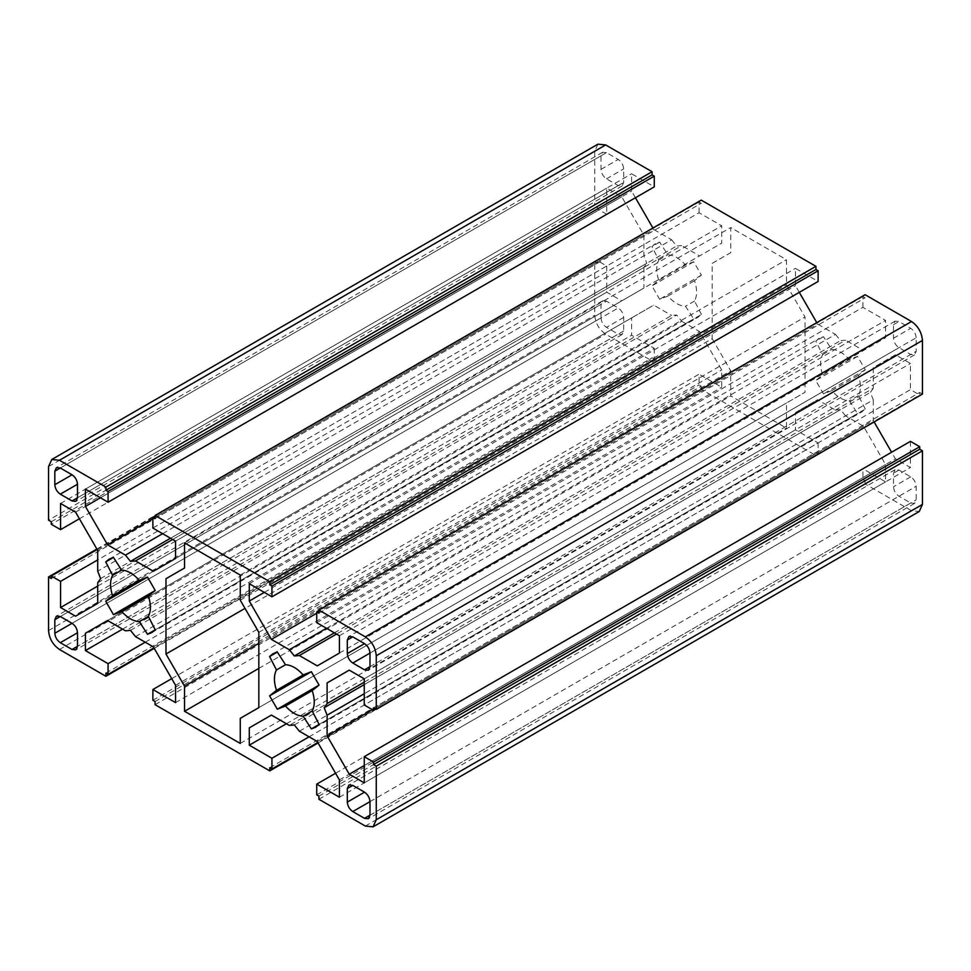 <?xml version="1.0" encoding="UTF-8"?>
<svg xmlns="http://www.w3.org/2000/svg" width="971" height="971" viewBox="0 0 971 971"><rect width="100%" height="100%" fill="white"/><g stroke="black" fill="none" stroke-linecap="round" stroke-linejoin="round"><path stroke-width="0.73" stroke-dasharray="4.86 3.64" d="M130.478 630.361L676.666 315.017L671.641 315.466L125.453 630.81M135.503 636.612L681.691 321.267L676.666 315.017M100.608 578.619L646.795 263.287L643.894 255.81L97.707 571.142M97.707 582.746L643.894 267.413L646.795 263.287M145.225 642.219L654.272 348.334L631.611 335.238L631.611 317.918L107.55 620.481L653.738 305.137L671.641 315.466M631.611 317.918L653.738 305.137M654.272 348.334L654.272 359.052L652.087 357.789L652.087 360.945L154.231 648.373M96.882 549.04L594.738 261.612L594.738 315.223C595.429 323.222 599.071 329.533 605.661 334.133L652.087 360.945M594.738 261.612L597.468 263.19L597.468 260.665L606.754 266.03L97.707 559.915M643.894 267.413L643.894 288.084L621.756 300.864L606.754 292.198L606.754 266.03M79.404 518.769L606.754 214.312L606.754 188.131L621.756 196.797L643.894 235.14L643.894 255.81M606.754 214.312L597.468 208.947L597.468 206.422L594.738 204.845L48.55 520.189M597.942 144.169L594.738 151.245L594.738 204.845M635.435 197.744L631.611 191.105L631.611 173.773L654.272 186.869M162.606 533.674L671.641 239.788L653.738 229.459L652.913 228.015M671.641 239.788L676.666 246.039L681.691 245.59L172.656 539.475M152.872 528.066L699.059 212.734L721.72 225.794L721.72 243.138L699.593 255.919L681.691 245.59M699.059 212.734L699.059 202.004L701.244 203.267L701.244 200.123M799.291 292.344L795.467 285.717L795.467 268.372L818.128 281.469M326.462 628.286L835.497 334.388L817.594 324.059L816.769 322.627M835.497 334.388L840.522 340.639L845.547 340.19L336.512 634.075M316.728 622.666L862.916 307.334L885.576 320.394L885.576 337.738L863.45 350.519L845.547 340.19M862.916 307.334L862.916 296.616L865.1 297.866L865.1 294.723M922.45 394.056L919.719 392.478L919.719 395.003L910.434 389.638L364.246 704.97M364.246 682.152L873.293 388.254L873.293 367.584L895.432 354.803L910.434 363.457L910.434 389.638M873.293 388.254L870.392 392.381L873.293 399.858L364.246 693.743M874.118 421.96L873.293 420.516L873.293 399.858M910.434 441.356L910.434 467.524L895.432 458.87L891.596 452.231M318.913 799.267L865.1 483.922L911.526 510.734L919.246 511.499M865.1 483.922L865.1 480.766L862.916 479.504L862.916 468.787L335.565 773.256M299.359 731.212L845.547 415.867L863.45 426.208L885.576 464.551L885.576 481.871L862.916 468.787M845.547 415.867L840.522 409.628L835.497 410.078L289.309 725.41M309.081 736.831L818.128 442.934L795.467 429.85L795.467 412.517L817.594 399.736L835.497 410.078M818.128 442.934L818.128 453.651L815.943 452.389L815.943 455.545L318.087 742.985M155.057 704.667L701.244 389.322L815.943 455.545M701.244 389.322L701.244 386.167L699.059 384.904L699.059 374.187L171.709 678.656M681.691 321.267L699.593 331.609L721.72 369.951L721.72 387.271L699.059 374.187M701.414 314.483L694.544 301.046C697.263 295.827 697.263 289.03 694.544 280.655L701.414 275.157L693.695 261.782L685.502 264.986C679.615 258.444 673.716 255.045 667.83 254.79L659.637 242.119L655.425 243.733L651.917 246.585L658.787 260.01C656.068 265.241 656.068 272.038 658.787 280.413L651.917 285.899L659.637 299.274L667.83 296.07C673.716 302.624 679.615 306.023 685.502 306.266L693.695 318.937L697.906 317.323L701.414 314.483L155.226 629.815L693.695 318.937M865.27 409.082L858.4 395.646C861.119 390.427 861.119 383.63 858.4 375.255L865.27 369.757L857.551 356.381L849.358 359.586C843.471 353.043 837.572 349.645 831.686 349.39L823.493 336.719L819.281 338.345L815.774 341.185L822.643 354.621C819.925 359.84 819.925 366.637 822.643 375.012L815.774 380.498L823.493 393.886L831.686 390.67C837.572 397.224 843.471 400.622 849.358 400.865L857.551 413.537L861.763 411.922L865.27 409.082L319.083 724.415L857.551 413.537M712.168 338.673L730.738 370.837L730.738 395.937L786.449 428.102L786.449 403.001L805.02 392.284L805.02 316.983L786.449 284.819L786.449 259.718L730.738 227.554L730.738 252.654L712.168 263.372L712.168 338.673L245.008 608.392M916.175 337.762C915.823 333.757 914.002 330.601 910.713 328.307L898.964 321.522L895.104 321.146L893.502 324.678L893.502 338.236C893.854 342.241 895.675 345.397 898.964 347.691L910.713 354.476L914.573 354.864L916.175 351.32L916.175 337.762L369.987 653.107M606.487 152.653L602.615 152.277L601.013 155.809L601.013 169.367C601.365 173.372 603.185 176.528 606.474 178.834L618.224 185.607L622.083 185.995L623.685 182.463L623.685 168.893C623.333 164.9 621.513 161.744 618.224 159.438L606.474 152.653L60.299 467.998L601.013 155.809M910.713 503.002L914.573 503.391L916.175 499.847L916.175 486.289C915.823 482.284 914.002 479.128 910.713 476.834L898.964 470.049L895.104 469.673L893.502 473.205L893.502 486.762C893.854 490.768 895.675 493.923 898.964 496.217L910.713 503.002L369.975 815.191M601.013 317.893C601.365 321.899 603.185 325.054 606.474 327.361L618.224 334.133L622.083 334.522L623.685 330.99L623.685 317.42C623.333 313.427 621.513 310.271 618.224 307.965L606.474 301.18L60.299 616.524L601.013 304.336L601.013 317.893L72.036 623.309L618.224 307.965M606.487 301.18L602.615 300.804L601.013 304.336M97.707 550.484L643.894 235.14M170.532 538.25L676.666 246.039M153.406 571.264L699.593 255.919M152.872 518.635L653.738 229.459M294.334 724.961L840.522 409.628M364.246 684.604L870.392 392.381M317.262 741.541L863.45 426.208M895.432 354.803L873.293 367.584M334.388 632.849L840.522 340.639M316.728 613.235L817.594 324.059M693.695 261.782L651.917 285.899M701.414 275.157L659.637 299.274M667.83 296.07L694.544 280.655M694.544 301.046L685.502 306.266M659.637 242.119L651.917 246.585M658.787 260.01L667.83 254.79M685.502 264.986L658.787 280.413M857.551 356.381L815.774 380.498M865.27 369.757L823.493 393.886M831.686 390.67L858.4 375.255M858.4 395.646L849.358 400.865M823.493 336.719L815.774 341.185M822.643 354.621L831.686 349.39M849.358 359.586L822.643 375.012M699.059 202.004L155.057 516.087M862.916 296.616L318.913 610.686M175.545 541.138L721.72 225.794M318.913 613.211L865.1 297.866M249.28 583.705L795.467 268.372M316.728 794.848L862.916 479.504M818.128 453.651L317.808 742.512M152.872 700.249L699.059 384.904M654.272 359.052L153.952 647.9M318.913 796.111L865.1 480.766M286.421 723.735L795.467 429.85M175.545 702.616L721.72 387.271M105.9 673.134L652.087 357.789M97.149 549.513L597.468 260.665M597.468 208.947L51.281 524.291M51.281 578.522L597.468 263.19M60.566 503.476L606.754 188.131M375.716 709.073L919.719 395.003M364.246 678.802L910.434 363.457M155.057 518.611L701.244 203.267M155.057 701.511L701.244 386.167M51.281 521.767L597.468 206.422M269.756 767.733L815.943 452.389M373.532 707.81L919.719 392.478M258.832 643.3L730.738 370.837M258.832 668.4L730.738 395.937M240.262 743.446L786.449 428.102M240.262 718.346L786.449 403.001M258.832 707.628L805.02 392.284M258.832 632.327L805.02 316.983M240.262 600.163L786.449 284.819M240.262 575.063L786.449 259.718M184.551 542.898L730.738 227.554M712.168 263.372L730.738 252.654M795.467 412.517L817.594 399.736M339.401 779.895L885.576 464.551M339.401 797.215L885.576 481.871M364.246 782.869L910.434 467.524M364.246 765.536L895.432 458.87M372.427 709.692L873.293 420.516M339.401 635.738L885.576 320.394M339.401 653.082L885.576 337.738M317.262 665.863L863.45 350.519M264.282 592.383L795.467 285.717M175.545 558.483L721.72 243.138M100.426 497.783L631.611 191.105M85.424 489.105L631.611 173.773M75.568 512.13L621.756 196.797M97.707 603.416L643.894 288.084M75.568 616.197L621.756 300.864M97.707 586.096L606.754 292.198M122.564 629.135L631.611 335.238M153.406 646.941L699.593 331.609M175.545 685.283L721.72 369.951M623.685 317.42L606.487 327.361M623.685 330.99L77.498 646.322L618.224 334.133M369.987 815.191L916.175 499.847M369.975 801.633L898.964 496.217M910.713 476.834L893.502 486.762M898.964 470.049L893.502 473.205M369.987 801.633L916.175 486.289M601.013 169.367L618.224 159.438M606.487 178.834L623.685 168.893M618.224 185.607L77.498 497.795L623.685 182.463M893.502 338.236L910.713 328.307M893.502 324.678L898.964 321.522M369.975 653.107L898.964 347.691M369.975 666.664L910.713 354.476M369.987 666.664L916.175 351.32M59.474 649.478L605.661 334.133M48.55 630.555L594.738 315.223M365.339 826.066L911.526 510.734M48.55 466.578L594.738 151.245M151.719 632.655L697.906 317.323M109.238 559.078L655.425 243.733M315.575 727.267L861.763 411.922M273.094 653.677L819.281 338.345M622.083 334.522L75.896 649.854M602.615 300.804L56.427 616.136M914.573 503.391L368.385 818.723M895.104 469.673L348.917 785.005M602.615 152.277L56.427 467.609M622.083 185.995L75.896 501.327M895.104 321.146L348.917 636.478M914.573 354.864L368.385 670.196"/><path stroke-width="1.46" d="M107.55 620.481L85.424 633.262L107.55 620.481L125.453 630.81L130.478 630.361L135.503 636.612L153.406 646.941L175.545 685.283L175.545 702.616L152.872 689.519L152.872 700.249L155.057 701.511L155.057 704.667L269.756 770.877L269.756 767.733L271.941 768.996L271.941 758.266L309.081 736.831M652.087 171.733L652.087 174.889L654.272 176.152L654.272 186.869L108.084 502.213L108.084 491.496L105.9 490.234L105.9 487.078L652.087 171.733L605.661 144.934L597.942 144.169L51.754 459.501L48.55 466.578L48.55 520.189L51.281 521.767L51.281 524.291L60.566 529.644L60.566 503.476L75.568 512.13L97.707 550.484L97.707 571.142L100.608 578.619L97.707 582.746L97.707 603.416L75.568 616.197L60.566 607.543L97.707 586.096M652.913 228.015L635.435 197.744M815.943 266.333L701.244 200.123L155.057 515.455L269.756 581.678L815.943 266.333L815.943 269.489L818.128 270.751L818.128 281.469L271.941 596.813L249.28 583.705L249.28 601.049L271.407 639.391L289.309 649.733L326.462 628.286M816.769 322.627L799.291 292.344M911.526 321.522L865.1 294.723L318.913 610.055L365.339 636.867C371.929 641.467 375.571 647.778 376.263 655.777L376.263 709.388L922.45 394.056L922.45 340.445C921.758 332.434 918.117 326.122 911.526 321.522L365.339 636.867M891.596 452.231L874.118 421.96M376.263 766.155L373.532 764.578L373.532 762.053L364.246 756.688L910.434 441.356L919.719 446.709L919.719 449.233L922.45 450.811L376.263 766.155L376.263 819.755L373.058 826.831L365.339 826.066L318.913 799.267L318.913 796.111L316.728 794.848L316.728 784.131L339.401 797.215L339.401 779.895L317.262 741.541L299.359 731.212L294.334 724.961L289.309 725.41L271.407 715.081L249.28 727.862L249.28 745.182L271.941 758.266M373.058 826.831L919.246 511.499L922.45 504.422L922.45 450.811M172.656 539.475L135.503 560.922L130.478 561.372L170.532 538.25M130.478 561.372L125.453 555.133L162.606 533.674M135.503 560.922L153.406 571.264L175.545 558.483L175.545 541.138L152.872 528.066L152.872 517.349L155.057 518.611L155.057 515.455M108.084 502.213L85.424 489.105L85.424 506.449L107.55 544.792L152.872 518.635M107.55 544.792L125.453 555.133M364.246 693.743L327.106 715.19L324.205 707.713L327.106 703.587L364.246 682.152M324.205 707.713L364.246 684.604M327.106 715.19L327.106 735.86L349.244 774.203L364.246 782.869L364.246 756.688M376.263 709.388L373.532 707.81L373.532 710.335L364.246 704.97L364.246 678.802L349.244 670.136L327.106 682.916L327.106 703.587M318.913 610.055L318.913 613.211L316.728 611.948L316.728 622.666L339.401 635.738L339.401 653.082L317.262 665.863L299.359 655.534L294.334 655.983L289.309 649.733M271.941 596.813L271.941 586.096L269.756 584.833L269.756 581.678M51.754 459.501L59.474 460.266L105.9 487.078M97.707 559.915L60.566 581.362L60.566 607.543M60.566 581.362L51.281 575.997L51.281 578.522L48.55 576.944L96.882 549.04M154.231 648.373L105.9 676.277L59.474 649.478C52.883 644.878 49.242 638.566 48.55 630.555L48.55 576.944M105.9 676.277L105.9 673.134L108.084 674.384L108.084 663.666L145.225 642.219M85.424 633.262L85.424 650.582L108.084 663.666M312.213 710.99L319.083 724.415L315.575 727.267L311.363 728.881L303.17 716.21C297.284 715.955 291.385 712.556 285.498 706.014L277.305 709.218L269.586 695.843L276.456 690.345C273.737 681.97 273.737 675.173 276.456 669.954L269.586 656.517L273.094 653.677L277.305 652.063L285.498 664.734C291.385 664.977 297.284 668.376 303.17 674.93L311.363 671.726L319.083 685.101L312.213 690.587C314.932 698.962 314.932 705.759 312.213 710.99L303.17 716.21M184.551 686.181L165.98 654.017L165.98 578.716L184.551 567.999L184.551 542.898L240.262 575.063L240.262 600.163L258.832 632.327L258.832 707.628L240.262 718.346L240.262 743.446L184.551 711.282L184.551 686.181L258.832 643.3M364.526 643.639C367.815 645.946 369.635 649.101 369.987 653.107L369.987 666.664L368.385 670.196L364.526 669.82L352.776 663.035C349.487 660.729 347.667 657.573 347.315 653.58L347.315 640.01L348.917 636.478L352.776 636.867L364.526 643.639L347.315 653.58M54.837 471.153L56.427 467.609L60.299 467.998L72.036 474.783C75.325 477.077 77.146 480.232 77.498 484.238L77.498 497.795L75.896 501.327L72.036 500.951L60.299 494.166C56.998 491.872 55.177 488.716 54.837 484.711L54.837 471.153L60.299 467.998M369.987 815.191L368.385 818.723L364.526 818.347L352.776 811.562C349.487 809.256 347.667 806.1 347.315 802.107L347.315 788.537L348.917 785.005L352.776 785.393L364.526 792.166C367.815 794.472 369.635 797.628 369.987 801.633L369.987 815.191M60.299 642.693C56.998 640.399 55.177 637.243 54.837 633.238L54.837 619.68L56.427 616.136L60.299 616.524L72.036 623.309C75.325 625.603 77.146 628.759 77.498 632.764L77.498 646.322L75.896 649.854L72.036 649.478L60.299 642.693L77.498 632.764M148.357 616.379L155.226 629.815L151.719 632.655L147.507 634.281L139.314 621.61C133.428 621.355 127.529 617.957 121.642 611.414L113.449 614.619L105.73 601.243L112.6 595.745C109.881 587.37 109.881 580.573 112.6 575.354L105.73 561.918L109.238 559.078L113.449 557.463L121.642 570.135C127.529 570.378 133.428 573.776 139.314 580.33L147.507 577.114L155.226 590.502L148.357 595.988C151.075 604.363 151.075 611.16 148.357 616.379L139.314 621.61M327.106 682.916L349.244 670.136M294.334 655.983L334.388 632.849M336.512 634.075L299.359 655.534M271.407 639.391L316.728 613.235M155.226 629.815L147.507 634.281M155.226 590.502L113.449 614.619M147.507 577.114L105.73 601.243M112.6 595.745L139.314 580.33M148.357 595.988L121.642 611.414M121.642 570.135L112.6 575.354M113.449 557.463L105.73 561.918M319.083 724.415L311.363 728.881M319.083 685.101L277.305 709.218M311.363 671.726L269.586 695.843M276.456 690.345L303.17 674.93M312.213 690.587L285.498 706.014M285.498 664.734L276.456 669.954M277.305 652.063L269.586 656.517M108.084 491.496L654.272 176.152M155.057 516.087L152.872 517.349M271.941 586.096L818.128 270.751M318.913 610.686L316.728 611.948M105.9 490.234L652.087 174.889M335.565 773.256L316.728 784.131M317.808 742.512L271.941 768.996M171.709 678.656L152.872 689.519M153.952 647.9L108.084 674.384M249.28 745.182L286.421 723.735M51.281 575.997L97.149 549.513M60.566 529.644L79.404 518.769M919.719 446.709L373.532 762.053M373.532 710.335L375.716 709.073M373.532 764.578L919.719 449.233M269.756 584.833L815.943 269.489M318.087 742.985L269.756 770.877M165.98 654.017L245.008 608.392M184.551 711.282L258.832 668.4M184.551 567.999L165.98 578.716M249.28 727.862L271.407 715.081M349.244 774.203L364.246 765.536M327.106 735.86L372.427 709.692M249.28 601.049L264.282 592.383M85.424 506.449L100.426 497.783M85.424 650.582L122.564 629.135M54.837 633.238L72.036 623.309M72.036 649.478L77.498 646.322M54.837 619.68L60.299 616.524M364.526 818.347L369.975 815.191M352.776 811.562L369.975 801.633M347.315 802.107L364.526 792.166M347.315 788.537L352.776 785.393M72.036 500.951L77.498 497.795M60.299 494.166L77.498 484.238M54.837 484.711L72.036 474.783M347.315 640.01L352.776 636.867M352.776 663.035L369.975 653.107M364.526 669.82L369.975 666.664M376.263 655.777L922.45 340.445M376.263 819.755L922.45 504.422M59.474 460.266L605.661 144.934"/></g></svg>

